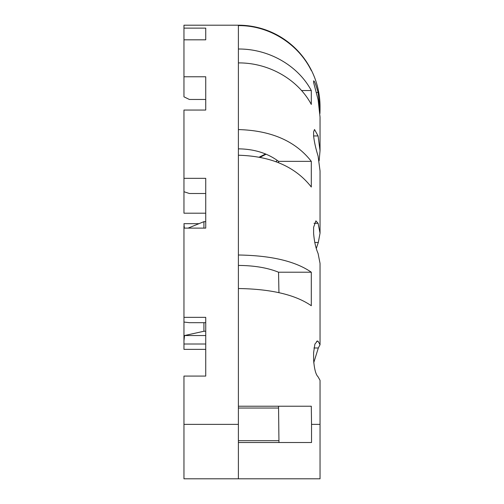 <?xml version="1.0" encoding="UTF-8"?>
<svg xmlns="http://www.w3.org/2000/svg" width="504" height="504" viewBox="0 0 504 504"><rect width="100%" height="100%" fill="white"/><g stroke="black" fill="none" stroke-linecap="round" stroke-linejoin="round"><path stroke-width="0.76" d="M205.733 28.13L205.733 39.816L205.733 28.13L183.96 28.13L183.96 25.2L238.392 25.2A81.648 81.648 0 0 1 320.04 106.848A81.648 81.648 0 0 0 311.535 70.56L311.535 70.56M238.392 406.224L311.302 406.224L311.535 424.368L311.535 442.512L238.392 442.512L238.392 288.534C271.152 289.012 295.457 294.752 311.302 305.733L311.302 272.21C295.457 261.223 271.152 255.49 238.392 255.005L238.392 155.232C271.152 156.127 295.457 166.717 311.302 187.016L311.302 161.356C295.457 141.057 271.152 130.467 238.392 129.578L238.392 62.912C268.632 62.628 297.971 79.355 311.302 104.435L311.302 90.55C297.971 65.47 268.632 48.743 238.392 49.02L238.392 25.61C268.632 25.313 297.971 43.413 311.302 70.56M238.392 408.038L278.624 408.038L238.392 408.038M319.139 160.795L320.034 150.715L318.093 135.948L314.521 129.496L313.608 131.941L313.608 135.973C314.276 141.914 315.775 148.63 318.093 156.108L320.034 170.875M316.323 248.371L318.314 242.456L320.034 233.169L318.093 223.303L315.901 220.853L313.608 227.304L313.608 233.339C314.276 241.479 315.775 248.195 318.093 253.474L320.034 263.34M313.709 80.823L313.608 82.517L318.093 99.584L320.034 116.997M313.608 81.1C314.276 80.401 315.775 84.206 318.093 92.503L320.034 109.922L319.952 113.463M313.721 362.792L318.314 347.993L320.034 344.73L318.093 341.265L317.413 340.988L314.887 344.131L313.608 352.668L313.608 359.787C314.276 368.89 315.775 374.579 318.093 376.853L320.034 380.318M265.589 153.997L259.201 157.147M275.871 161.683L277.269 160.404M266.087 154.199L260.014 157.298M238.392 148.844C254.255 149.033 267.637 153.21 278.542 161.356L311.302 161.356M278.63 162.742L278.542 161.356M238.392 265.432C254.255 265.539 267.637 267.8 278.542 272.21L311.302 272.21M278.945 292.666L278.542 272.21M278.542 406.224L278.964 442.512M238.392 424.368L183.96 424.368L183.96 376.079L205.733 376.079L205.733 317.35L183.96 317.35L183.96 228.117L205.733 228.117L205.733 178.334L183.96 178.334L183.96 110.042L205.733 110.042L205.733 76.772L183.96 76.772L183.96 39.816L205.733 39.816M238.392 288.534L238.392 255.005M238.392 155.232L238.392 129.578M238.392 62.912L238.392 49.02M238.392 25.61L238.392 25.2M183.96 424.368L183.96 478.8L320.04 478.8L320.04 424.368L311.535 424.368M203.918 228.117L203.918 221.659L205.733 221.659L205.733 213.198L183.96 213.198L183.96 191.728L189.378 193.498L205.733 193.498L205.733 228.117M205.733 349.36L183.96 349.36L183.96 344.011L205.733 344.011L205.733 376.079L205.733 349.36M301.531 90.55L311.302 90.55M278.964 440.698L238.392 440.698M205.733 110.042L205.733 99.471L189.378 99.471L183.96 96.825L183.96 76.772M205.733 376.079L205.733 322.68L189.378 322.68L183.96 322.056L183.96 344.011M184.332 228.117L183.96 223.669L198.986 223.669M203.918 221.659L188.093 228.117M183.96 225.855L183.96 228.117M203.918 322.68L203.918 331.254L205.733 331.254M203.918 331.254L184.533 335.538L205.733 335.538M184.533 335.538L183.96 340.83M183.96 317.35L183.96 322.056M183.96 178.334L183.96 191.728M183.96 28.13L183.96 39.816M238.392 478.8L238.392 442.512M313.608 135.948L318.093 135.948M314.024 223.303L318.093 223.303M314.748 242.456L318.314 242.456M316.279 92.503L318.093 92.503M316.669 341.265L318.093 341.265M313.935 347.993L318.314 347.993M320.04 424.368L320.04 380.375M320.04 150.683L320.04 117.01M320.04 170.906L320.04 233.125M320.04 263.384L320.04 344.679M320.04 109.91L320.04 106.848"/></g></svg>
